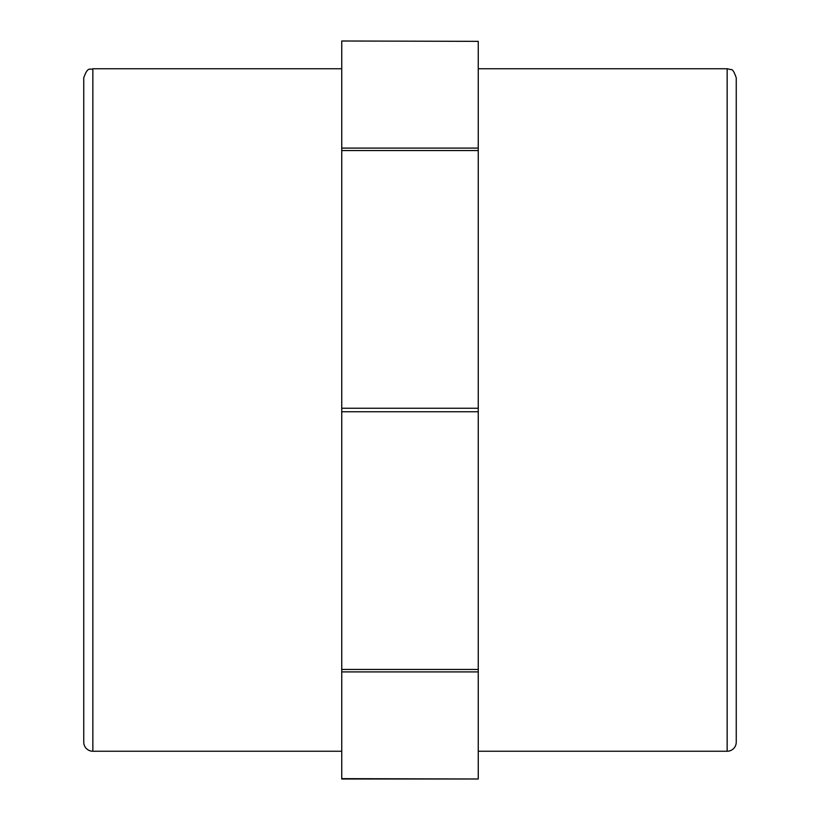 <?xml version="1.0" encoding="UTF-8"?>
<svg xmlns="http://www.w3.org/2000/svg" width="820" height="820" viewBox="0 0 820 820"><rect width="100%" height="100%" fill="white"/><g stroke="black" fill="none" stroke-linecap="round" stroke-linejoin="round"><path stroke-width="1.23" d="M341.745 150.552L478.255 150.552L478.255 148.092L341.745 148.092L341.745 779L478.255 779L341.745 778.651M478.255 150.552L478.255 408.257L341.745 408.257M478.255 41.349L341.745 41L478.255 41.349L478.255 148.092M341.745 41.349L341.745 148.092M341.745 671.908L478.255 671.908L478.255 778.651M478.255 671.908L478.255 669.448L341.745 669.448M341.745 411.742L478.255 411.742L478.255 669.448M478.255 411.742L478.255 408.257M736.247 742.161L736.247 77.838C734.218 71.883 732.496 69.146 731.081 69.638L727.145 68.747L727.145 751.253A9.102 9.102 0 0 0 736.247 742.161M83.753 77.838C88.088 65.405 90.169 70.489 92.855 68.747L92.855 751.253A9.102 9.102 0 0 1 83.753 742.161L83.753 77.838L83.753 742.161M478.255 751.253L727.145 751.253M478.255 68.747L727.145 68.747M92.855 751.253L341.745 751.253M92.855 68.747L341.745 68.747"/></g></svg>

